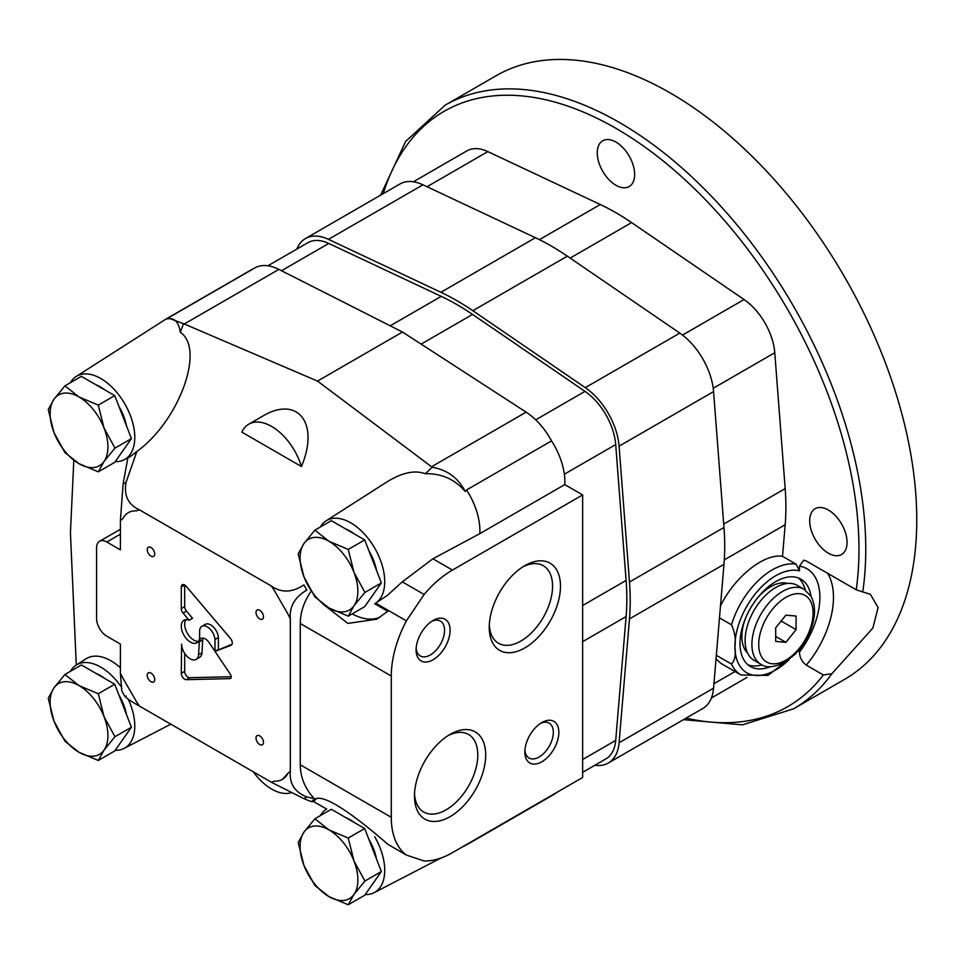 <?xml version="1.0" encoding="UTF-8"?>
<svg xmlns="http://www.w3.org/2000/svg" width="965" height="965" viewBox="0 0 965 965"><rect width="100%" height="100%" fill="white"/><g stroke="black" fill="none" stroke-linecap="round" stroke-linejoin="round"><path stroke-width="1.45" d="M114.739 684.233L81.386 664.969L64.932 674.475L54.004 687.828L48.25 698.202L54.004 721.193L64.932 741.192L79.034 752.314L98.285 760.456L114.739 750.951L131.421 727.224L114.739 684.233L98.285 693.739L79.034 685.596L64.932 674.475M104.389 678.25A38.455 22.207 -120 0 0 100.107 675.391A38.455 22.207 -120 0 0 95.812 673.305M126.511 714.57A38.455 22.207 -120 0 0 118.9 694.957M98.285 760.456L104.051 750.082L114.968 736.717L131.421 727.224M114.968 736.717L104.051 716.718L98.285 693.739M79.034 752.314A40.856 23.594 60 0 1 54.004 721.193A40.856 23.594 60 0 1 54.004 687.828A40.856 23.594 60 0 1 79.034 685.596A40.856 23.594 60 0 1 104.051 716.718A40.856 23.594 60 0 1 104.051 750.082A40.856 23.594 60 0 1 79.034 752.314M114.739 395.614L81.386 376.35L64.932 385.855L54.004 399.208L48.25 409.582L54.004 432.573L64.932 452.573L79.034 463.695L98.285 471.837L114.739 462.332L131.421 438.605L114.739 395.614L98.285 405.119L79.034 396.977L64.932 385.855M104.389 389.631A38.455 22.207 -120 0 0 100.107 386.772A38.455 22.207 -120 0 0 95.812 384.685M126.511 425.951A38.455 22.207 -120 0 0 118.9 406.337M98.285 471.837L104.051 461.463L114.968 448.098L131.421 438.605M114.968 448.098L104.051 428.098L98.285 405.119M79.034 463.695A40.856 23.594 60 0 1 54.004 432.573A40.856 23.594 60 0 1 54.004 399.208A40.856 23.594 60 0 1 79.034 396.977A40.856 23.594 60 0 1 104.051 428.098A40.856 23.594 60 0 1 104.051 461.463A40.856 23.594 60 0 1 79.034 463.695M364.698 539.918L331.333 520.666L314.88 530.159L303.963 543.512L298.197 553.886L303.963 576.877L314.88 596.877L328.981 607.998L348.244 616.14L364.698 606.647L381.368 582.908L364.698 539.918L348.244 549.423L328.981 541.281L314.88 530.159M354.336 533.947A38.455 22.207 -120 0 0 350.054 531.076A38.455 22.207 -120 0 0 345.772 528.989M376.471 570.255A38.455 22.207 -120 0 0 368.859 550.653M348.244 616.14L353.998 605.767L364.915 592.413L381.368 582.908M364.915 592.413L353.998 572.402L348.244 549.423M328.981 607.998A40.856 23.594 60 0 1 303.963 576.877A40.856 23.594 60 0 1 303.963 543.512A40.856 23.594 60 0 1 328.981 541.281A40.856 23.594 60 0 1 353.998 572.402A40.856 23.594 60 0 1 353.998 605.767A40.856 23.594 60 0 1 328.981 607.998M364.698 828.537L331.333 809.285L314.88 818.778L303.963 832.132L298.197 842.505L303.963 865.496L314.88 885.496L328.981 896.618L348.244 904.76L364.698 895.267L381.368 871.528L364.698 828.537L348.244 838.042L328.981 829.9L314.88 818.778M354.336 822.566A38.455 22.207 -120 0 0 350.054 819.695A38.455 22.207 -120 0 0 345.772 817.608M376.471 858.874A38.455 22.207 -120 0 0 368.859 839.273M348.244 904.76L353.998 894.386L364.915 881.033L381.368 871.528M364.915 881.033L353.998 861.021L348.244 838.042M328.981 896.618A40.856 23.594 60 0 1 303.963 865.496A40.856 23.594 60 0 1 303.963 832.132A40.856 23.594 60 0 1 328.981 829.9A40.856 23.594 60 0 1 353.998 861.021A40.856 23.594 60 0 1 353.998 894.386A40.856 23.594 60 0 1 328.981 896.618M319.656 805.003L326.689 809.068L313.589 801.613L311.273 801.625L303.854 798.646L271.346 782.229L139.382 706.03C128.152 699.709 123.713 696.356 126.065 695.994M183.519 323.673L180.298 332.286C178.682 321.61 174.086 317.195 166.523 319.029L168.2 317.955L184.291 323.987L317.533 381.091L432.211 467.253L425.288 473.731C414.769 469.81 401.838 472.633 386.495 482.198L326.074 520.835A48.069 27.756 -120 0 0 320.308 527.035M271.346 585.996C281.31 593.041 292.142 592.703 303.854 584.947A181.456 104.763 -120 0 1 306.822 590.061C294.711 597.226 289.211 606.828 290.332 618.879A152.144 87.839 -120 0 0 287.92 614.017L274.35 590.508A152.144 87.839 -120 0 0 271.346 585.996L139.382 509.797C128.176 504.647 123.737 495.491 126.065 482.307L136.813 451.548C179.104 421.066 205.4 348.932 180.298 332.286M241.853 432.127L301.43 466.529C319.861 423.008 297.57 394.769 261.985 416.554L248.813 424.166A45.669 26.369 -120 0 0 241.853 432.127M322.684 603.849L347.919 623.402L376.748 619.192L387.761 611.303L374.685 603.752L387.255 595.489L402.284 581.847L432.911 558.783L479.798 533.657A52.87 30.53 -120 0 0 466.565 489.955L465.214 491.487C454.756 479.219 441.451 473.296 425.288 473.731M311.128 591.183C303.951 601.726 300.332 612.498 300.26 623.486L300.26 764.775C300.368 777.308 305.024 788.598 314.228 798.634L314.614 799.43C324.144 791.879 362.14 821.818 387.761 844.23L406.374 855.074A86.524 49.951 120 0 1 391.283 817.319L300.26 764.775M406.374 855.074L424.13 860.973A86.524 49.951 120 0 0 452.464 852.65L582.643 777.488L582.643 494.912L452.464 570.062A86.524 49.951 120 0 0 424.13 594.464L406.374 620.857A86.524 49.951 120 0 0 391.283 676.031L391.283 817.319M406.374 620.857L375.735 603.173M290.332 618.879L290.332 771.264C289.211 783.52 294.711 792.084 306.822 796.957L314.228 798.634M311.273 801.625L313.685 799.937M73.81 460.329L70.433 532.789L76.283 665.042M136.813 451.548L130.299 456.566M139.382 509.797A152.144 87.839 -120 0 0 136.379 510.859C130.203 510.606 125.679 513.223 122.808 518.688A152.144 87.839 -120 0 0 120.396 520.762L123.098 483.996L127.935 457.494M582.643 494.912L564.766 484.599A52.87 30.53 -120 0 0 551.546 440.896A52.87 30.53 -120 0 0 526.13 412.151L402.502 332.032L278.861 269.392A52.87 30.53 -120 0 0 254.712 268.005L168.2 317.955M424.13 594.464L402.284 581.847M432.211 467.253C447.253 469.871 458.254 477.952 465.214 491.487M551.546 440.896L466.565 489.955M564.766 484.599L479.798 533.657M124.943 696.477L121.795 691.049L120.396 673.148A152.144 87.839 -120 0 0 122.808 678.009L136.379 701.507A152.144 87.839 -120 0 0 139.382 706.03M120.396 520.762L120.396 549.857L106.801 542.004A14.415 8.323 -120 0 0 99.588 541.293A14.415 8.323 -120 0 0 96.597 547.891L96.597 618.541A14.415 8.323 -120 0 0 106.801 636.2L120.396 644.053L120.396 673.148M433.092 659.746A24.029 13.872 -60 0 1 416.096 649.94A24.029 13.872 -60 0 1 433.092 620.495A24.029 13.872 -60 0 1 450.088 630.314A24.029 13.872 -60 0 1 433.092 659.746M541.847 761.795A24.029 13.872 -60 0 1 524.864 751.976A24.029 13.872 -60 0 1 541.847 722.544A24.029 13.872 -60 0 1 558.844 732.351A24.029 13.872 -60 0 1 541.847 761.795M450.088 734.401L450.088 734.401A50.361 29.083 120 0 0 414.468 796.089A50.361 29.083 120 0 0 450.088 816.643A50.361 29.083 120 0 0 485.697 754.968A50.361 29.083 120 0 0 450.088 734.401M524.864 565.647L524.864 565.647A50.361 29.083 120 0 0 489.243 627.322A50.361 29.083 120 0 0 524.864 647.889A50.361 29.083 120 0 0 560.472 586.201A50.361 29.083 120 0 0 524.864 565.647L524.864 565.647M230.346 674.258L214.978 651.351L231.033 645.283A4.801 2.774 -120 0 0 231.274 645.163A4.801 2.774 -120 0 0 230.442 638.432L186.257 586.358A4.801 2.774 -120 0 0 182.276 584.778A4.801 2.774 -120 0 0 181.287 586.973L181.287 608.565A4.801 2.774 -120 0 0 183.085 613.065L189.104 620.254A12.979 7.491 -120 0 0 183.977 620.278A12.979 7.491 -120 0 0 183.977 635.272A12.979 7.491 -120 0 0 196.957 642.762A12.979 7.491 -120 0 0 199.646 636.816L199.646 630.64A10.88 6.285 -120 0 1 201.866 626.333A10.88 6.285 -120 0 1 209.972 628.963A10.88 6.285 -120 0 1 214.978 639.493L214.978 651.339L209.164 642.666A8.649 4.994 -120 0 0 201.034 638.516A8.649 4.994 -120 0 0 199.272 641.87L198.585 654.74A12.014 6.936 -120 0 1 196.136 659.385A12.014 6.936 -120 0 1 186.872 656.176A12.014 6.936 -120 0 1 181.625 644.077L181.287 673.317A4.801 2.774 -120 0 0 186.257 679.674L229.972 678.624A3.365 1.942 -120 0 0 230.551 678.467A3.365 1.942 -120 0 0 230.346 674.258M259.742 744.522A5.283 3.052 -120 0 0 262.396 744.787A5.283 3.052 -120 0 0 262.396 738.683A5.283 3.052 -120 0 0 257.1 735.62A5.283 3.052 -120 0 0 256.292 739.865A5.283 3.052 -120 0 0 259.742 744.522M150.986 556.142A5.283 3.052 -120 0 0 153.628 556.395A5.283 3.052 -120 0 0 153.628 550.291A5.283 3.052 -120 0 0 148.333 547.239A5.283 3.052 -120 0 0 147.524 551.473A5.283 3.052 -120 0 0 150.986 556.142M150.986 681.724A5.283 3.052 -120 0 0 153.628 681.99A5.283 3.052 -120 0 0 153.628 675.886A5.283 3.052 -120 0 0 148.333 672.834A5.283 3.052 -120 0 0 147.524 677.068A5.283 3.052 -120 0 0 150.986 681.724M259.742 618.927A5.283 3.052 -120 0 0 262.396 619.192A5.283 3.052 -120 0 0 262.396 613.089A5.283 3.052 -120 0 0 257.1 610.037A5.283 3.052 -120 0 0 256.292 614.271A5.283 3.052 -120 0 0 259.742 618.927M271.346 782.229A152.144 87.839 -120 0 0 274.35 781.168A38.455 22.207 -120 0 0 282.371 779.394A38.455 22.207 -120 0 0 287.92 773.327A152.144 87.839 -120 0 0 290.332 771.264M282.371 779.394L287.92 773.327M462.235 847.005L468.242 843.893A52.87 30.53 -120 0 0 468.942 843.506L553.91 794.448A52.87 30.53 -120 0 0 556.672 792.482M253.035 268.97A52.87 30.53 -120 0 0 251.093 269.947L166.113 319.005A52.87 30.53 -120 0 0 165.437 319.415L76.126 376.519A48.069 27.756 -120 0 0 70.349 382.719M317.533 381.091L402.502 332.032M120.396 667.78A48.6 28.057 -120 0 0 86.054 658.793L76.126 665.138A48.069 27.756 -120 0 0 70.349 671.338M326.773 809.032A48.069 27.756 -120 0 0 326.074 809.454A48.069 27.756 -120 0 0 320.308 815.654M365.18 894.567A48.069 27.756 -120 0 0 374.131 892.673A48.069 27.756 -120 0 0 374.685 836.691M316.086 799.032A62.484 36.079 -120 0 0 313.589 801.613M468.942 843.506A52.87 30.53 -120 0 0 471.704 841.54M374.685 603.752A48.069 27.756 -120 0 0 374.492 547.734A48.069 27.756 -120 0 0 326.074 520.835M352.141 613.885A62.484 36.079 -120 0 0 379.86 617.262M168.103 318.016A52.87 30.53 -120 0 0 166.113 319.005M115.233 461.644A48.069 27.756 -120 0 0 124.183 459.75A48.069 27.756 -120 0 0 132.76 422.923A48.069 27.756 -120 0 0 103.074 379.933A48.069 27.756 -120 0 0 76.126 376.519M120.83 686.272A48.069 27.756 -120 0 0 118.623 683.28A48.069 27.756 -120 0 0 76.126 665.138M115.233 750.263A48.069 27.756 -120 0 0 124.183 748.37A48.069 27.756 -120 0 0 128.309 699.263M301.43 466.529A45.669 26.369 -120 0 0 248.813 424.166M253.204 771.747A45.669 26.369 -120 0 0 290.996 792.808M489.303 624.946A44.776 25.85 120 0 0 498.519 643.257A44.776 25.85 120 0 0 543.295 617.407A44.776 25.85 120 0 0 543.295 565.707A44.776 25.85 120 0 0 522.825 566.889M414.528 793.7A44.776 25.85 120 0 0 423.744 812.023A44.776 25.85 120 0 0 468.52 786.173A44.776 25.85 120 0 0 468.52 734.462A44.776 25.85 120 0 0 448.05 735.644M540.412 723.448A20.132 11.628 -60 0 1 549.157 723.135A20.132 11.628 -60 0 1 552.245 739.274A20.132 11.628 -60 0 1 539.097 757.006A20.132 11.628 -60 0 1 529.025 758.008A20.132 11.628 -60 0 1 524.924 750.275M431.644 621.4A20.132 11.628 -60 0 1 440.39 621.098A20.132 11.628 -60 0 1 443.478 637.226A20.132 11.628 -60 0 1 430.33 654.97A20.132 11.628 -60 0 1 420.27 655.959A20.132 11.628 -60 0 1 416.156 648.239M181.287 586.973L184.689 585.019L184.689 606.599A4.801 2.774 -120 0 0 186.486 611.098L192.505 618.3L189.104 620.254M185.895 619.699A12.979 7.491 -120 0 0 187.379 633.305A12.979 7.491 -120 0 0 198.428 641.387M201.866 626.333L205.268 624.379A10.88 6.285 -120 0 1 213.374 626.997A10.88 6.285 -120 0 1 218.38 637.527L214.978 639.493M214.978 651.339L232.058 644.222M218.38 637.527L218.38 649.373L214.978 651.351M203.084 638.142A8.649 4.994 -120 0 0 202.674 639.904L201.987 652.786L198.585 654.74M196.136 659.385L199.526 657.43A12.014 6.936 -120 0 0 201.987 652.786M184.689 653.377L184.689 671.363A4.801 2.774 -120 0 0 189.659 677.707L231.238 676.718M202.674 639.904L199.272 641.87M582.643 772.314L605.887 758.888A48.069 27.756 -120 0 0 615.706 740.42L626.104 616.575A240.333 138.755 -120 0 0 626.104 580.423L615.706 444.563A48.069 27.756 -120 0 0 584.983 391.368L472.536 314.433A240.333 138.755 -120 0 0 441.234 296.364L328.776 243.445A48.069 27.756 -120 0 0 307.871 242.71L267.908 265.785M594.874 765.245A52.87 30.53 -120 0 0 608.288 763.05L702.785 708.503A52.87 30.53 -120 0 0 713.569 688.178L723.979 564.332A245.146 141.529 -120 0 0 723.979 527.469L713.569 391.609A52.87 30.53 -120 0 0 679.794 333.094L567.336 256.159A245.146 141.529 -120 0 0 535.406 237.716L422.947 184.81A52.87 30.53 -120 0 0 399.956 183.989L305.471 238.548A52.87 30.53 -120 0 0 296.858 249.066M608.288 763.05A52.87 30.53 -120 0 0 619.084 742.736L629.482 618.891A245.146 141.529 -120 0 0 629.482 582.016L619.084 446.156A52.87 30.53 -120 0 0 585.297 387.641L472.85 310.706A245.146 141.529 -120 0 0 440.921 292.274L328.462 239.356A52.87 30.53 -120 0 0 305.471 238.548M789.177 659.529A57.683 33.305 -60 0 1 734.908 646.405C735.981 639.457 734.848 632.256 731.506 624.825L719.48 617.877M731.506 624.825A62.484 36.079 -60 0 1 796.089 564.163L782.519 556.335L785.172 524.731A240.333 138.755 -120 0 0 785.172 488.592L774.774 352.732A48.069 27.756 60 0 0 744.051 299.536L631.605 222.601A240.333 138.755 -120 0 0 600.29 204.52L487.844 151.614A48.069 27.756 -120 0 0 466.939 150.866L413.37 181.794M720.481 605.887C734.739 576.768 764.196 553.222 782.519 556.335M796.089 564.163L799.49 570.87A57.683 33.305 -60 0 0 757.079 591.702A57.683 33.305 -60 0 0 734.908 646.405C735.981 654.644 734.848 660.53 731.506 664.065L716.332 655.307M731.506 664.065A62.484 36.079 -60 0 0 741.06 675.005L721.145 663.522L716.03 658.999M770.335 666.694A50.47 29.143 -60 0 1 750.456 666.562A50.47 29.143 -60 0 1 750.456 608.288A50.47 29.143 -60 0 1 800.926 579.145A50.47 29.143 -60 0 1 810.986 596.298M762.036 664.861A50.47 29.143 -60 0 1 748.044 664.873M798.248 577.902A50.47 29.143 -60 0 1 805.244 590.025M683.461 719.661L742.447 724.86L793.592 708.805L844.58 679.372A348.486 201.203 -120 0 0 844.58 276.967A348.486 201.203 -120 0 0 496.082 75.765L445.106 105.197L405.626 141.469L380.644 195.147M793.592 708.805A348.486 201.203 -120 0 0 831.89 673.703L872.879 628.07L878.09 607.528L870.382 594.271L862.746 591.919A348.486 201.203 -120 0 0 731.168 218.006A348.486 201.203 -120 0 0 445.106 105.197M831.89 673.703L823.35 674.969L806.282 665.114C801.927 661.785 799.659 657.442 799.49 652.111L799.49 649.566M799.49 570.87L799.49 566.129L803.712 560.183L806.282 560.979L856.22 589.808L862.746 591.919M828.38 553.198A26.441 15.259 -120 0 0 841.601 554.501A26.441 15.259 -120 0 0 841.601 523.971A26.441 15.259 -120 0 0 815.16 508.712A26.441 15.259 -120 0 0 811.107 529.894A26.441 15.259 -120 0 0 828.38 553.198M615.947 185.256A26.441 15.259 -120 0 0 629.168 186.559A26.441 15.259 -120 0 0 629.168 156.041A26.441 15.259 -120 0 0 602.727 140.769A26.441 15.259 -120 0 0 598.674 161.963A26.441 15.259 -120 0 0 615.947 185.256M785.896 615.151L775.691 627.829L775.691 641.423L785.896 642.34L796.089 629.65L796.089 616.056L785.896 615.151M760.866 664.246L754.063 660.325A43.256 24.981 -60 0 1 754.063 610.375A43.256 24.981 -60 0 1 797.331 585.393L804.122 589.313A43.256 24.981 -60 0 0 760.866 614.295A43.256 24.981 -60 0 0 760.866 664.246C765.945 668.13 773.954 667.49 784.895 662.34L798.586 650.651C805.594 642.292 810.407 633.016 813 622.787C815.546 612.317 814.858 603.463 810.926 596.213L804.122 589.313M747.61 653.064A40.614 23.45 -60 0 1 745.318 618.758M756.958 598.602A40.614 23.45 -60 0 1 787.814 583.427M781.155 621.038L796.089 629.65M775.691 636.454L785.896 642.34M391.283 676.031L300.26 623.486M303.854 798.646A181.456 104.763 -120 0 0 306.822 796.957M126.065 482.307A181.456 104.763 -120 0 0 123.098 483.996M184.291 323.987L278.861 269.392M452.464 570.062L432.911 558.783M431.56 466.746L526.13 412.151M120.396 534.164L106.801 542.004M184.689 606.599L181.287 608.565M186.486 611.098L183.085 613.065M184.689 671.363L181.287 673.317M189.659 677.707L186.257 679.674M230.985 678.045L229.972 678.624M421.138 344.107L472.536 314.433M535.708 419.823L584.983 391.368M390.222 325.808L441.234 296.364M281.515 270.731L328.776 243.445M582.643 759.503L615.706 740.42M582.643 641.665L626.104 616.575M582.643 605.513L626.104 580.423M564.356 474.213L615.706 444.563M472.85 310.706L567.336 256.159M585.297 387.641L679.794 333.094M440.921 292.274L535.406 237.716M328.462 239.356L422.947 184.81M619.084 742.736L713.569 688.178M629.482 618.891L723.979 564.332M629.482 582.016L723.979 527.469M619.084 446.156L713.569 391.609M724.305 559.881L785.172 524.731M856.22 589.808A343.685 198.428 -120 0 0 669.396 166.077A343.685 198.428 -120 0 0 383.274 193.627M686.103 718.129A343.685 198.428 -120 0 0 823.35 674.969M570.146 258.077L631.605 222.601M682.508 335.072L744.051 299.536M539.423 239.67L600.29 204.52M427.025 186.728L487.844 151.614M713.955 683.69L735.016 671.531M723.714 524.067L785.172 488.592M713.219 388.268L774.774 352.732M827.584 573.27A72.098 41.628 -60 0 1 806.282 665.114M799.49 566.129A62.484 36.079 -60 0 1 799.49 652.111M785.896 660.144A38.455 22.207 -60 0 1 762.35 626.647A38.455 22.207 -60 0 1 809.442 599.446A38.455 22.207 -60 0 1 785.896 660.144M463.779 846.329L465.974 845.063M120.396 529.278L99.588 541.293M374.131 892.673L440.993 858.018M326.074 809.454L326.689 809.068M124.183 459.75L130.311 456.578M124.183 748.37L170.829 724.184M741.06 675.005L768.116 675.391L795.811 653.691M711.398 697.985L746.958 677.442"/></g></svg>
